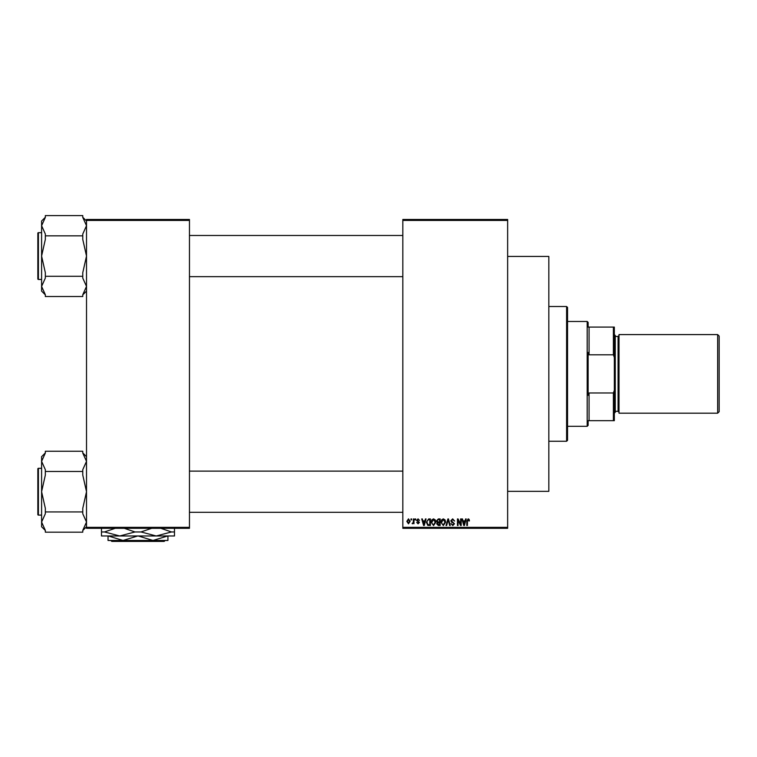<?xml version="1.0" encoding="UTF-8"?>
<svg xmlns="http://www.w3.org/2000/svg" width="757" height="757" viewBox="0 0 757 757"><rect width="100%" height="100%" fill="white"/><g stroke="black" fill="none" stroke-linecap="round" stroke-linejoin="round"><path stroke-width="1.14" d="M507.644 220.41L402.828 220.41L402.828 219.473L507.644 219.473L507.644 528.301L402.828 528.301L402.828 527.364L507.644 527.364M411.004 518.942L411.6 518.942L411.6 519.879L411.004 519.879L411.004 518.942M415.082 518.942L415.678 518.942L415.678 519.879L415.082 519.879L415.082 518.942M425.434 518.942L426.059 518.942L424.242 525.49L423.617 525.49L421.715 518.942L422.34 518.942L422.86 520.901L424.923 520.901L425.434 518.942M435.256 519.889L435.843 522.131L433.543 525.576L431.244 522.216L431.84 519.86L433.543 518.857L435.256 519.889M445.04 519.889L445.627 522.131L443.328 525.576L441.028 522.216L441.624 519.86L443.328 518.857L445.04 519.889M452.667 518.857L454.645 521.071L452.62 519.624L451.409 520.75L454.474 523.787L452.781 525.576L450.983 523.626L452.762 524.809L453.878 523.759L453.689 523.096L451.721 522.321L450.812 520.759L452.667 518.857M465.593 518.942L466.217 518.942L464.401 525.49L463.776 525.49L461.874 518.942L462.499 518.942L463.019 520.901L465.072 520.901L465.593 518.942M402.828 220.41L402.828 527.364M469.094 519.321L469.444 520.901L468.848 520.986L468.129 519.624L467.495 520.116L467.41 525.49L466.814 525.49L466.814 521.043L468.157 518.857L469.094 519.321M460.597 518.942L461.193 518.942L461.193 525.49L460.559 525.49L458.051 520.239L458.051 525.49L457.455 525.49L457.455 518.942L458.089 518.942L460.597 524.185L460.597 518.942M447.898 518.942L448.475 518.942L450.245 525.49L449.62 525.49L448.22 519.709L446.649 525.49L446.024 525.49L447.898 518.942M438.331 518.942L440.177 518.942L440.177 525.49L438.331 525.49L436.694 523.844L437.338 522.472L436.524 520.863L438.331 518.942M428.651 518.942L430.402 518.942L430.402 525.49L427.79 525.377L426.399 522.254L428.651 518.942M418.053 518.857L419.51 520.39L418.015 519.539L417.211 520.277L419.425 522.434L418.082 523.797L416.7 522.434L418.063 523.115L418.829 522.529L416.615 520.4L418.053 518.857M413.379 518.942L413.975 518.942L413.975 523.712L413.379 522.945L412.669 523.797L412.101 523.541L413.275 522.387L413.379 518.942M408.487 518.857L410.152 521.327L408.487 523.797L406.831 521.374L408.487 518.857M189.458 528.301L86.516 528.301L86.516 527.364L189.458 527.364L189.458 528.301M189.458 220.41L86.516 220.41L86.516 219.473L189.458 219.473L189.458 527.364M86.516 220.41L86.516 527.364M464.315 523.57L464.874 521.668L463.218 521.668L464.041 524.809L464.315 523.57M443.318 524.809L445.031 522.122L443.337 519.624L441.624 522.235L441.88 523.712L443.318 524.809M439.59 524.724L439.59 522.775L437.839 522.832L437.291 523.74L439.59 524.724M439.59 522.008L439.59 519.709L437.707 519.794L437.12 520.863L438.407 522.008L439.59 522.008M433.534 524.809L435.247 522.122L433.553 519.624L431.84 522.235L432.096 523.712L433.534 524.809M429.806 524.724L429.806 519.709L428.727 519.709L427.232 520.665L426.995 522.264L427.894 524.601L429.806 524.724M424.166 523.57L424.715 521.668L423.059 521.668L423.892 524.809L424.166 523.57M408.506 523.115L409.556 521.327L408.477 519.539L407.427 521.327L408.506 523.115M566.605 306.509L567.542 307.437L567.542 440.328L566.605 441.265L566.605 306.509L548.825 306.509M507.644 256.434L548.825 256.434L548.825 491.34L507.644 491.34M86.516 291.104L82.768 294.852M82.768 235.834L82.768 239.439L86.516 256.065L82.768 272.69L82.768 276.296L45.335 276.296L45.335 272.69L41.597 256.065L41.597 225.709L45.335 217.401L45.335 215.594L82.768 215.594L82.768 217.401L86.516 225.709L82.768 234.027L82.768 235.834L45.335 235.834L45.335 234.027L41.597 225.709L41.597 221.016L45.335 217.278M37.85 234.538L37.85 233.232A0.558 0.558 0 0 1 38.408 232.664L38.408 279.456A0.558 0.558 0 0 1 37.85 278.898L37.85 233.232A0.558 0.558 0 0 1 38.408 232.664L41.597 232.664M38.408 279.456L41.597 279.456M82.768 276.296L82.768 278.103L86.516 286.411L82.768 294.728L82.768 296.526L45.335 296.526L45.335 294.728L41.597 286.411L41.597 256.065L45.335 239.439L45.335 235.834M45.335 294.852L41.597 291.104L41.597 286.411L45.335 278.103L45.335 276.296M588.132 420.674L589.069 420.674L588.132 420.674L588.132 425.358L587.195 426.295L567.542 426.295M588.132 327.09L589.069 327.09L588.132 327.09L588.132 322.416L587.195 321.479L567.542 321.479M613.397 327.09L614.334 327.09L614.334 357.436L613.397 354.796L613.397 327.09L589.069 327.09L589.069 354.796L588.132 352.44L588.132 395.334L589.069 392.978L589.069 420.674L613.397 420.674L613.397 392.978L614.334 390.338L614.334 420.674L613.397 420.674M587.195 426.295L587.195 321.479M589.069 392.978L613.397 392.978M614.334 357.436L614.334 390.338M589.069 354.796L613.397 354.796M719.15 336.08L719.15 411.694L717.655 413.19L717.655 334.585L719.15 336.08M614.334 334.585L615.271 335.512L615.271 412.253L614.334 413.19M717.655 413.19L619.018 413.19L619.018 334.585L717.655 334.585M37.85 278.898L37.85 277.582M86.516 526.758L82.768 530.496M82.768 471.479L82.768 475.084L86.516 491.709L82.768 508.335L82.768 511.94L45.335 511.94L45.335 508.335L41.597 491.709L41.597 461.363L45.335 453.046L45.335 451.248L82.768 451.248L82.768 453.046L86.516 461.363L82.768 469.671L82.768 471.479L45.335 471.479L45.335 469.671L41.597 461.363L41.597 456.67L45.335 452.923M37.85 470.182L37.85 468.876A0.558 0.558 0 0 1 38.408 468.318L38.408 515.11A0.558 0.558 0 0 1 37.85 514.542L37.85 468.876A0.558 0.558 0 0 1 38.408 468.318L41.597 468.318M38.408 515.11L41.597 515.11M82.768 511.94L82.768 513.748L86.516 522.056L82.768 530.373L82.768 532.18L45.335 532.18L45.335 530.373L41.597 522.056L41.597 491.709L45.335 475.084L45.335 471.479M45.335 530.496L41.597 526.758L41.597 522.056L45.335 513.748L45.335 511.94M37.85 514.542L37.85 513.237M110.863 540.47L111.799 541.406L110.863 540.47L123.013 540.47L108.289 535.975M165.111 540.47L164.174 541.406L165.111 540.47L152.961 540.47L138.228 535.975M167.685 535.975L152.961 540.47L108.043 540.47L108.043 535.975M137.736 535.975L123.013 540.47M152.961 540.47L167.931 540.47L167.931 535.975M174.489 527.932L174.489 535.975L101.485 535.975L101.485 527.932M160.768 528.301L171.479 531.953L156.235 535.975L140.991 531.953L151.693 528.301M124.271 528.301L134.983 531.953L119.738 535.975L104.494 531.953L115.196 528.301M104.494 531.953L101.485 531.953M140.991 531.953L134.983 531.953M174.489 531.953L171.479 531.953M164.174 541.406L111.799 541.406M615.271 411.316L618.081 411.316L618.081 336.449L619.018 335.512M566.605 441.265L548.825 441.265M86.516 221.016L82.768 217.278M402.828 235.474L189.458 235.474M402.828 276.655L189.458 276.655M189.458 512.3L402.828 512.3M189.458 471.119L402.828 471.119M618.081 411.316L619.018 412.253M615.271 336.449L618.081 336.449M86.516 456.67L82.768 452.923"/></g></svg>

